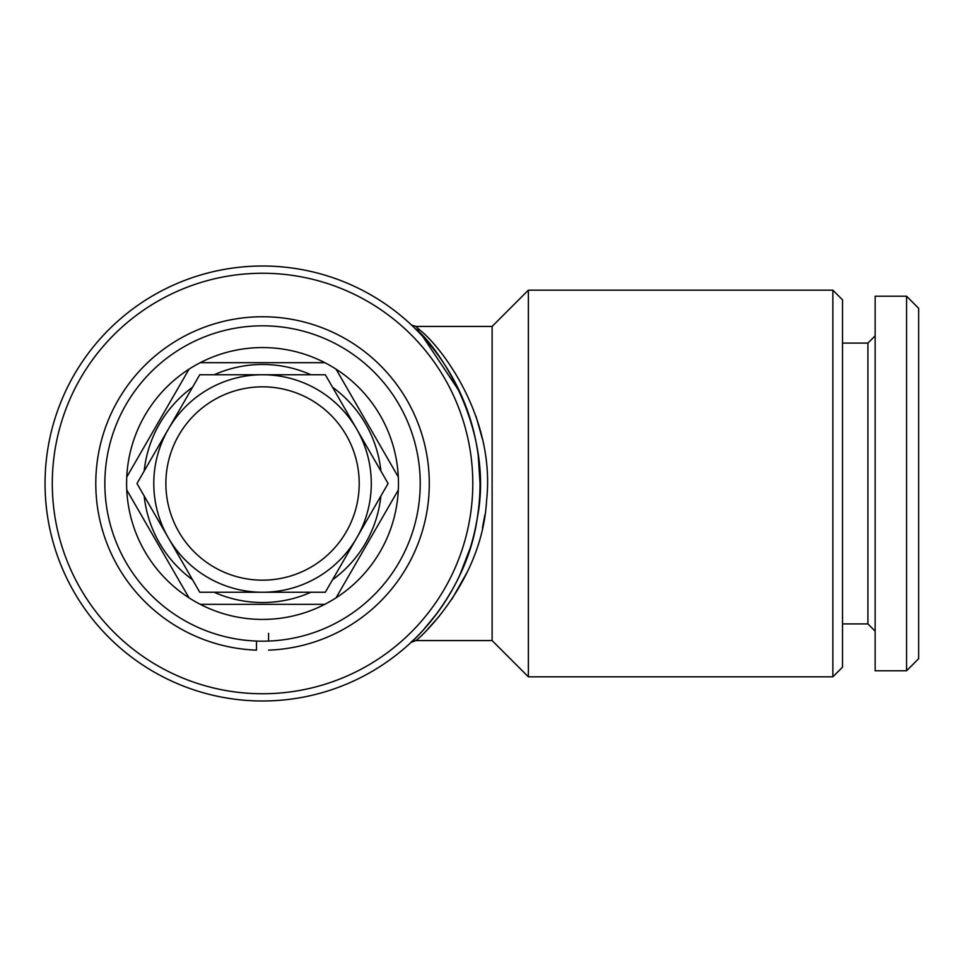<?xml version="1.0" encoding="UTF-8"?>
<svg xmlns="http://www.w3.org/2000/svg" width="967" height="967" viewBox="0 0 967 967"><rect width="100%" height="100%" fill="white"/><g stroke="black" fill="none" stroke-linecap="round" stroke-linejoin="round"><path stroke-width="1.45" d="M268.584 633.312L268.584 641.073M268.584 650.138A166.747 166.747 0 0 0 405.935 398.392A166.747 166.747 0 0 0 119.146 398.392A166.747 166.747 0 0 0 256.497 650.138L256.497 641.073L256.497 650.138M325.323 592.251L262.541 592.251A108.751 108.751 0 0 1 153.789 483.5A108.751 108.751 0 0 1 262.541 374.749L325.323 374.749L388.105 483.5L325.323 592.251M262.541 374.749A108.751 108.751 0 0 1 371.292 483.5A108.751 108.751 0 0 1 262.541 592.251L199.758 592.251L136.976 483.5L199.758 374.749L262.541 374.749M262.541 386.836A96.664 96.664 0 0 1 359.204 483.5A96.664 96.664 0 0 1 262.541 580.164A96.664 96.664 0 0 1 165.877 483.5A96.664 96.664 0 0 1 262.541 386.836M262.541 325.819A157.681 157.681 0 0 1 420.222 483.5A157.681 157.681 0 0 1 262.541 641.181A157.681 157.681 0 0 1 104.859 483.5A157.681 157.681 0 0 1 262.541 325.819M324.815 604.327A135.936 135.936 0 0 1 126.762 477.021A135.936 135.936 0 0 1 336.045 369.152A135.936 135.936 0 0 1 324.815 604.327L200.266 604.327M214.178 374.749A119.014 119.014 0 0 1 310.903 374.749M332.539 387.235A119.014 119.014 0 0 1 380.901 471.014M380.901 495.986A119.014 119.014 0 0 1 332.539 579.765M310.903 592.251A119.014 119.014 0 0 1 214.178 592.251M336.045 597.848L398.319 489.979M398.319 477.021L336.045 369.152M324.815 362.673L200.266 362.673M832.865 676.827L842.523 667.157L842.523 299.843L832.865 290.173L528.369 290.173L528.369 676.827L832.865 676.827L832.865 290.173M528.369 676.827L492.118 640.577L492.118 326.423L528.369 290.173M492.118 326.423L415.858 326.423L419.847 330.061C440.541 346.029 495.926 416.946 486.546 500.858C482.11 581.856 418.82 639.235 415.858 640.577L411.048 642.402M492.118 640.577L415.858 640.577M262.541 273.25A210.25 210.25 0 0 1 472.79 483.5A210.25 210.25 0 0 1 262.541 693.75A210.25 210.25 0 0 1 52.291 483.5A210.25 210.25 0 0 1 262.541 273.25M262.541 266.01A217.49 217.49 0 0 1 480.031 483.5A217.49 217.49 0 0 1 262.541 700.99A217.49 217.49 0 0 1 45.05 483.5A217.49 217.49 0 0 1 262.541 266.01M414.722 638.885A7.252 6.926 45.6 0 1 414.734 638.873C394.125 656.726 465.308 603.928 477.202 518.493C495.164 428.018 436.165 343.744 414.77 328.164L422.627 336.274L460.062 392.469M470.566 420.041L474.592 435.138M478.254 455.699L480.031 483.403M470.373 547.588L459.821 575.063M437.374 612.873L423.486 629.795M427.668 629.239L439.32 616.148M451.903 599.214L467.641 571.34M482.424 527.934L484.866 514.891M482.436 439.115L475.957 416.136M918.65 658.708L906.562 670.784L875.147 670.784L875.147 296.216L906.562 296.216L918.65 308.292L918.65 658.708M875.147 631.149L867.907 623.908L867.907 343.092L875.147 335.851M867.907 623.908L842.523 623.908M867.907 343.092L842.523 343.092M906.562 670.784L906.562 296.216M192.542 579.765A119.014 119.014 0 0 1 144.18 495.986M144.18 471.014A119.014 119.014 0 0 1 192.542 387.235M189.036 369.152L126.762 477.021M126.762 489.979L189.036 597.848M414.77 328.164A7.252 6.914 134.4 0 0 419.847 330.061M415.858 326.423L411.604 325.117"/></g></svg>
